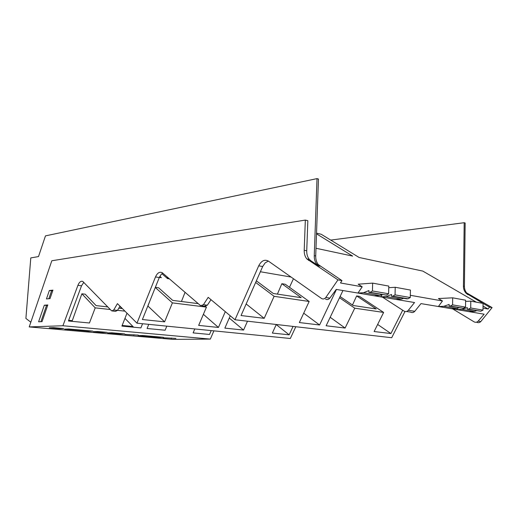 <?xml version="1.0" encoding="UTF-8"?>
<svg xmlns="http://www.w3.org/2000/svg" width="518" height="518" viewBox="0 0 518 518"><rect width="100%" height="100%" fill="white"/><g stroke="black" fill="none" stroke-linecap="round" stroke-linejoin="round"><path stroke-width="0.78" d="M443.803 306.293L449.138 304.435L449.119 306.073L450.343 306.021L452.577 304.862L452.674 297.824L438.442 298.543L442.463 300.964L438.39 306.52L451.431 308.702L456.818 308.495L443.803 306.293L438.39 306.52L420.992 303.606L414.782 311.305C413.468 312.665 412.063 312.93 410.567 312.108L406.507 311.486M342.948 290.546L326.133 325.77L345.105 328.049L330.186 317.288M316.537 233.171L321.192 234.253L359.11 257.478L422.837 271.102L476.314 302.169M451.431 308.702L484.149 314.18L478.159 321.141C476.89 322.371 475.524 322.597 474.054 321.833L452.726 308.922M414.782 311.305L408.307 310.301L414.542 302.531L380.626 296.853L382.193 294.651M442.463 300.964L410.321 295.299M408.307 310.301C406.993 311.674 405.588 311.946 404.092 311.117L382.478 297.164M377.641 324.449L390.915 333.553L374.119 331.533L383.624 312.432L359.479 296.38L356.643 295.92L352.48 305.011M291.084 277.052L260.379 271.743M303.71 313.183L319.587 324.98L299.346 322.552L309.168 301.476L274.113 296.315L264.186 318.33L241.051 315.546L262.678 266.53L265.177 262.872L268.356 261.072M264.186 318.33L246.16 303.969M289.484 287.296L293.453 278.729M315.999 248.264L352.654 256.099L316.511 233.832M483.035 306.073L488.105 309.019L483.016 308.119M325.557 299.087C327.052 299.98 328.477 299.663 329.824 298.122L336.24 289.42L357.977 293.058L363.487 292.722L368.945 290.559L368.9 292.385L370.15 292.307L372.442 290.974L372.649 283.126L358.152 284.181L362.199 286.804L340.494 282.977L341.971 280.601L318.337 264.607C316.517 262.348 315.643 259.473 315.721 255.97L318.46 179.053L317.01 178.619L45.467 235.878L38.507 256.578L30.789 257.912L25.9 318.415L30.827 322.222M293.058 326.418L289.161 334.816L276.236 324.585M402.7 310.217L390.915 333.553M465.611 301.392L470.784 301.152L470.713 308.003L468.499 309.129L480.801 311.234L482.996 310.133L483.061 303.406L489.465 307.116L488.105 309.019M483.048 303.406L466.291 293.343M330.73 240.093L464.186 222.708L463.429 286.13C463.435 289.012 464.355 291.407 466.187 293.324L467.922 294.664M168.9 278.807L168.92 278.406M211.208 330.588L209.537 334.46L193.117 332.893L194.794 328.949M469.004 311.642L474.346 311.46L462.011 309.369L456.63 309.576L457.698 308.197M476.418 322.196L476.709 322.241C478.179 323.005 479.545 322.772 480.814 321.555L492.1 307.588L489.465 307.116M362.199 286.804L357.977 293.058L380.626 296.853L386.117 296.549L391.556 294.47L391.517 296.244L406.766 298.847L408.009 298.782L410.275 297.533L410.431 290.067L395.221 287.27L388.759 287.697M386.117 296.549L401.385 299.126L403.593 298.303M401.385 299.126L395.907 299.41M336.447 289.458L319.587 324.98M309.168 301.476L285.263 284.259L281.857 283.702L277.395 294.114M256.371 280.834L273.316 293.499L301.204 297.688L281.857 283.702M274.113 296.315L255.652 282.452M119.988 306.183L117.469 310.392L115.566 311.35L112.484 311.014M110.334 309.531L95.208 307.86L89.439 322.992L68.415 320.985L81.533 285.781L83.832 282.316M210.994 299.689L207.355 305.199L204.558 306.183L201.975 305.86M149.715 301.34L147.915 306.034L164.601 321.846L142.392 319.535L159.298 277.519L161.202 274.404L162.833 273.167M203.373 314.316L218.434 327.454L198.659 325.395L206.442 307.122L172.41 302.881L164.601 321.846M225.298 311.655L218.434 327.454M230.251 315.792L224.864 328.121L243.557 330.07L229.267 318.046M340.086 296.549L353.211 305.51L376.217 308.968L356.643 295.92M383.624 312.432L354.752 308.184L339.51 297.746M354.752 308.184L345.105 328.049M480.801 311.234L467.281 309.175L467.301 307.582L462.011 309.369M474.346 311.46L476.489 310.748M470.784 301.152L483.061 303.406M468.499 309.129L467.281 309.175M450.343 306.021L463.325 308.242L465.54 307.109L465.624 300.207L452.674 297.824M463.325 308.242L449.119 306.073M456.818 308.495L458.98 307.757M395.221 287.27L395.046 294.891L392.761 296.173L391.517 296.244M370.15 292.307L386.331 295.072L388.617 293.777L388.798 286.091L372.649 283.126M386.331 295.072L368.9 292.385M363.487 292.722L379.681 295.454L381.895 294.606M379.681 295.454L374.184 295.772M341.971 280.601L337.95 279.875L325.79 297.5C324.443 299.041 323.018 299.372 321.529 298.472L268.421 261.117C264.62 259.136 261.383 260.703 258.709 265.818L262.678 266.53M289.161 334.816L272.358 333.068L276.275 324.495M161.927 273.737L167.56 278.606L169.483 278.891M159.842 276.347L161.37 277.68L159.35 277.383M247.5 321.199L243.557 330.07M404.979 311.506L391.705 337.723L234.997 319.761L208.191 297.345L203.425 304.701L200.634 305.691L162.231 272.701C159.596 271.484 157.349 272.902 155.484 276.949L136.966 323.174L117.437 303.632L113.727 309.978L111.83 310.942L111.415 310.645L82.757 281.423C80.873 280.782 79.267 282.077 77.927 285.314L62.918 325.751L29.222 326.923L51.819 260.761L305.335 220.085L304.208 250.259C304.124 253.781 304.992 256.656 306.811 258.89L337.95 279.875M295.797 326.735L290.326 338.494L136.966 323.174M492.1 307.588L466.595 292.877M468.907 294.852L467.165 293.512C465.339 291.602 464.419 289.206 464.406 286.331L465.158 222.993L464.186 222.708M166.485 277.68L168.408 277.972M68.661 320.312L72.287 320.661M122.157 325.453L132.925 326.489M166.809 326.152L165.132 330.219L147.08 328.496L148.757 324.352M142.567 323.731L140.89 327.9L121.905 326.087L127.001 313.202M213.895 330.86L210.327 339.096L62.918 325.751M124.948 311.15L117.508 310.327M29.222 326.923L172.895 339.381L210.327 339.096M395.046 294.891L410.275 297.533M392.761 296.173L408.009 298.782M452.577 304.862L465.54 307.109M308.45 260.36L310.981 260.858L318.609 265.889L316.867 264.322C315.048 262.063 314.173 259.175 314.258 255.672L317.01 178.619M470.713 308.003L482.996 310.133M372.442 290.974L388.617 293.777M234.997 319.761L258.709 265.818M38.604 321.782L42.042 321.633L47.805 304.953L44.308 305.219L38.604 321.782M50.006 298.621L52.94 290.138L49.359 290.514L46.458 298.931L50.006 298.621M172.41 302.881L155.29 287.471M124.948 318.395L133.631 327.208M206.442 307.122L205.614 306.416M185.062 292.314L181.442 301.495M155.355 287.322L158.612 287.775L172.688 300.382L198.193 303.626M310.981 260.858L309.337 259.395C307.517 257.168 306.65 254.299 306.734 250.783L307.847 220.7L305.335 220.085M107.789 306.921L96.095 305.601L85.217 294.192L81.876 293.784L95.208 307.86M81.876 293.784L72.047 321.328M119.839 306.442L121.905 308.521L118.823 308.171M107.356 306.475L107.213 306.857M120.267 333.987L107.576 332.88L111.933 332.796L124.657 333.916L120.267 333.987L120.467 333.547M102.765 332.459L93.305 331.63L97.611 331.533L107.103 332.368L102.765 332.459L102.965 332.006M63.708 328.554L53.393 327.641L49.255 327.777L59.531 328.677L63.708 328.554M88.52 331.209L92.806 331.112L68.777 328.995L64.582 329.118L88.52 331.209L88.72 330.749M175.893 338.422L163.131 337.742L175.893 338.422M138.248 335.107L124.916 334.395L138.248 335.107M158.968 337.38L163.474 337.328L142.638 335.496L138.189 335.56L158.968 337.38L159.175 336.953M44.308 305.219L46.523 305.458L40.928 321.678M47.662 305.374L46.523 305.458M49.359 290.514L51.58 290.779L48.841 298.724M52.758 290.663L51.58 290.779M59.531 328.677L59.732 328.198M171.361 338.461L171.568 338.04M133.812 335.178L134.013 334.738M480.814 321.555L478.159 321.141M329.824 298.122L325.79 297.5M159.298 277.519L155.484 276.949M463.429 286.13L464.406 286.331M81.533 285.781L77.927 285.314M113.727 309.978L117.469 310.392M314.258 255.672L315.721 255.97M318.609 265.889L320.079 266.174M203.425 304.701L207.355 305.199M306.734 250.783L304.208 250.259M466.187 293.324L467.171 293.518M316.867 264.322L318.337 264.607M309.337 259.395L306.811 258.896"/></g></svg>
